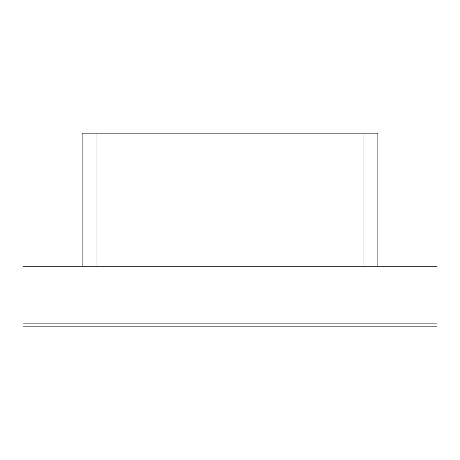 <?xml version="1.0" encoding="UTF-8"?>
<svg xmlns="http://www.w3.org/2000/svg" width="460" height="460" viewBox="0 0 460 460"><rect width="100%" height="100%" fill="white"/><g stroke="black" fill="none" stroke-linecap="round" stroke-linejoin="round"><path stroke-width="0.69" d="M23 326.847L437 326.847L437 266.225L23 266.225L23 323.15L437 323.15L23 323.15L23 326.847M82.145 266.225L82.145 133.153L377.855 133.153L377.855 266.225M363.072 133.153L363.072 266.225M96.928 133.153L96.928 266.225"/></g></svg>
